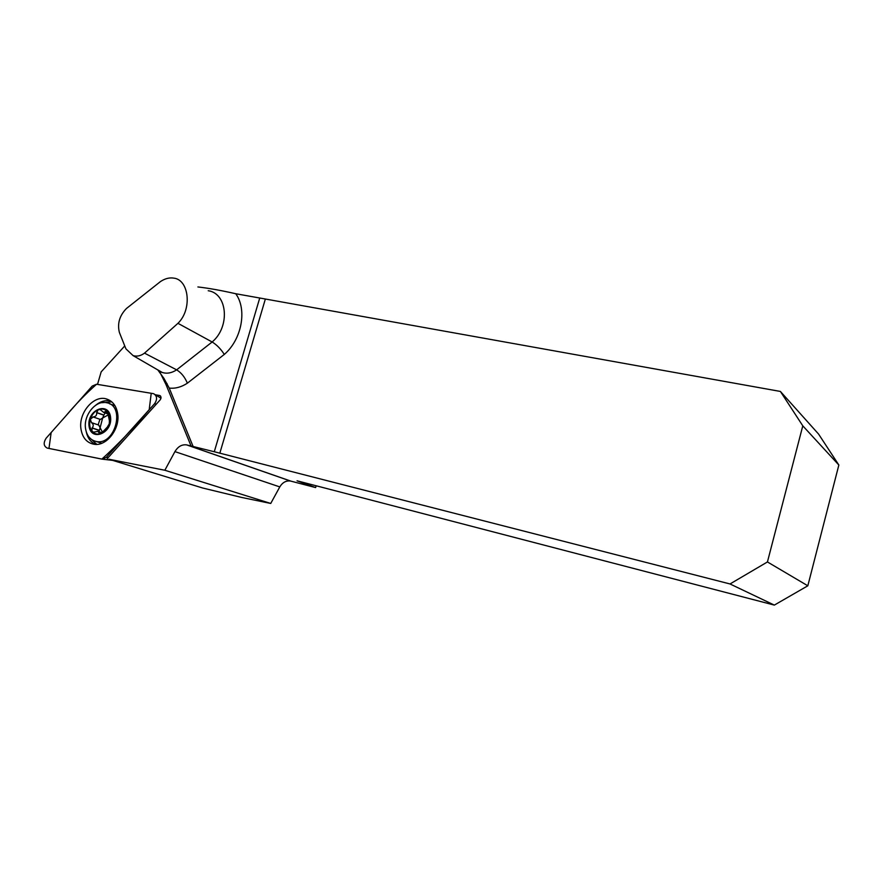 <?xml version="1.0" encoding="UTF-8"?>
<svg xmlns="http://www.w3.org/2000/svg" width="883" height="883" viewBox="0 0 883 883"><rect width="100%" height="100%" fill="white"/><g stroke="black" fill="none" stroke-linecap="round" stroke-linejoin="round"><path stroke-width="1.32" d="M97.516 384.392L101.159 371.886L124.669 346.026M108.984 459.248L202.748 488.034L241.567 497.427L270.739 503.453L164.845 470.253L108.984 459.248M155.397 394.778L159.779 395.529C161.291 396.522 161.412 397.968 160.165 399.878L107.229 458.663M164.845 470.253L174.933 451.61C177.98 446.544 181.876 444.292 186.622 444.889L214.282 451.743L259.734 298.012L235.728 293.73C247.35 309.503 241.799 339.48 224.293 354.436L187.373 383.178C181.39 387.107 175.342 388.752 169.238 388.09L163.995 378.476L157.77 369.867M197.891 286.953C208.52 288.156 221.125 290.419 235.728 293.73M316.147 485.771L315.617 487.582L297.052 480.805L774.336 605.098L807.824 585.793L838.85 465.021L818.574 434.072L780.395 391.445L259.734 298.012M315.617 487.582L290.529 481.047L186.622 444.889M270.739 503.453L279.79 486.908C282.527 482.405 286.114 480.462 290.529 481.047M126.457 308.498L160.353 281.655C164.9 278.575 169.393 277.405 173.852 278.134C189.094 279.801 192.406 309.414 177.947 323.321L144.514 353.134C140.739 355.915 136.931 356.743 133.101 355.617L125.916 348.851L119.382 332.45C117.196 323.564 119.558 315.584 126.457 308.498M774.336 605.098L730.02 583.961L214.282 451.743M807.824 585.793L767.437 561.952L802.79 425.838L838.85 465.021M730.02 583.961L767.437 561.952M780.395 391.445L802.79 425.838M169.238 388.09L193.024 446.29M191.07 446.014L166.048 384.668L167.064 383.564M107.616 426.566L109.26 423.851L109.415 420.816L107.66 412.008L106.269 410.981L103.764 412.482L100.099 409.513L98.179 409.756L96.677 412.681C96.92 415.253 95.75 416.677 93.157 416.953L90.331 419.248L91.468 422.615C93.532 424.16 93.764 425.926 92.163 427.924L91.876 431.036L93.532 432.184L97.881 431.357L99.647 433.708L101.324 433.398C97.516 434.789 94.36 434.006 91.876 431.036C89.591 427.825 89.073 423.895 90.331 419.248C91.821 414.657 94.437 411.489 98.179 409.756C101.964 408.321 105.132 409.072 107.66 412.008C109.978 415.209 110.507 419.149 109.26 423.851C107.748 428.498 105.11 431.677 101.324 433.398L107.792 426.621M89.028 425.992C90.96 442.151 112.836 433.233 110.552 417.052C108.41 400.904 86.799 410.054 89.028 425.992M85.53 428.476C86.711 435.683 90.232 439.999 96.092 441.445C115 446.081 125.861 405.716 106.589 402.725C95.817 399.9 83.366 415.198 85.53 428.476M99.514 442.549L101.688 443.299M114.967 405.672L109.58 403.807M91.567 422.648L98.719 425.065L102.693 432.626M92.163 427.924L99.426 430.341L102.66 417.979L108.708 414.646M99.315 432.891L101.115 433.476M105.607 411.633L107.98 412.471M96.611 412.516L103.885 415.054L102.66 417.979L100.386 419.447L92.98 416.908M105.11 412.957L103.885 415.054M99.934 419.304L98.134 424.866M92.02 428.023L99.326 430.451L98.885 431.688M153.123 393.597L96.545 384.237L92.207 386.092L46.071 438.288C43.245 442.88 43.631 446.147 47.229 448.089L102.362 459.182L106.313 457.339L154.613 403.674C157.461 399.315 157.174 396.003 153.752 393.763L153.123 393.597M80.949 428.928C82.417 437.813 86.854 442.935 94.227 444.292C106.622 446.434 120.265 428.719 117.682 413.663C116.368 405.882 112.649 400.981 106.512 398.973C93.797 394.679 78.333 412.924 80.949 428.928M101.865 459.116C117.969 444.436 133.741 427.968 149.194 409.701L151.225 393.288L96.567 384.237C85.949 393.63 75.75 404.149 65.96 415.794L51.159 432.538L48.973 448.432L101.865 459.116M166.048 384.668L160.794 373.984M159.944 372.129L159.337 370.772M162.185 372.427L159.15 371.732M144.514 353.134L176.633 369.856L212.141 341.986C230.353 326.809 227.549 293.333 208.222 290.739M157.494 369.712L162.329 372.505C167.008 373.906 171.777 373.023 176.633 369.856C181.269 372.681 184.845 377.118 187.373 383.178M177.947 323.321L212.141 341.986C216.81 344.856 220.86 348.995 224.293 354.436M265.275 299.304L219.812 453.233M187.053 444.988L290.926 481.147M279.79 486.908L174.933 451.61M160.574 396.114L159.503 395.463M99.349 432.758L101.302 433.41M105.563 411.765L108.09 412.659M93.145 416.953L100.386 419.436L93.157 416.953M96.677 412.681L103.907 415.198M156.324 404.138L154.613 403.674M106.313 457.339L108.101 457.692M95.563 444.381C90.728 442.228 87.638 438.078 86.291 431.919M95.728 405.209C100.662 401.213 105.695 399.833 110.839 401.092M111.81 401.875L101.512 402.725M89.26 437.405L96.821 444.37M132.892 355.496L162.251 372.505M160.386 395.904L159.779 395.529M101.766 443.266L96.092 441.445M102.373 432.847L98.675 431.621M103.764 412.482L108.664 414.204M160.982 398.233L155.121 394.602M112.671 460.374L102.362 459.182M110.75 401.025L106.512 398.973"/></g></svg>
